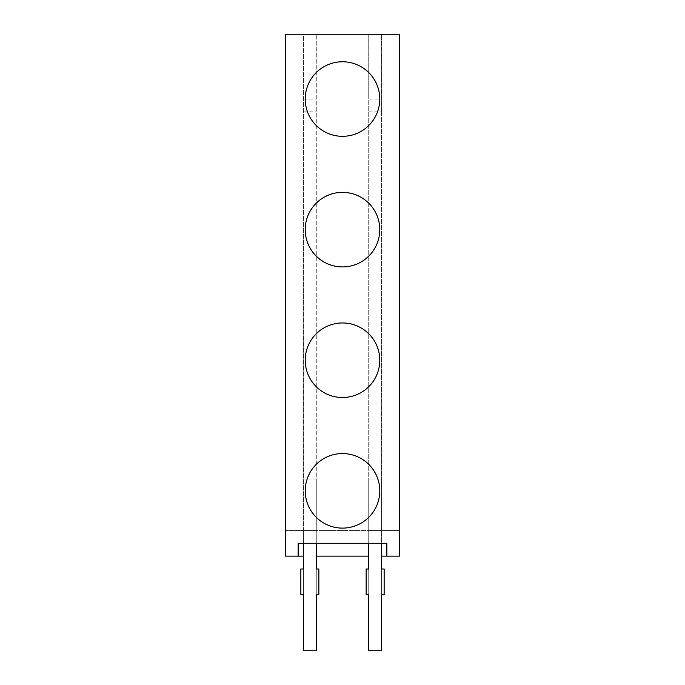 <?xml version="1.0" encoding="UTF-8"?>
<svg xmlns="http://www.w3.org/2000/svg" width="685" height="685" viewBox="0 0 685 685"><rect width="100%" height="100%" fill="white"/><g stroke="black" fill="none" stroke-linecap="round" stroke-linejoin="round"><path stroke-width="0.51" stroke-dasharray="3.42 2.57" d="M368.727 111.895L381.579 111.895L381.579 650.75L368.727 650.75L368.727 594.708L366.15 594.708L366.15 568.995L368.727 568.995L368.727 530.43L381.579 530.43L368.727 530.43L381.579 530.43L381.579 479.012L381.579 530.43L368.727 530.43L368.727 479.012L381.579 479.012L368.727 479.012L368.727 530.43L303.421 530.43L303.421 479.012L303.421 530.43L316.273 530.43L316.273 479.012L303.421 479.012L316.273 479.012L316.273 530.43L285.166 530.43L285.294 479.012L285.294 556.143L298.155 556.143L285.294 556.143L285.294 530.43L399.706 530.43L399.706 556.143L381.579 556.143L381.579 34.25L381.579 99.034L368.727 99.034L368.727 530.43L399.706 530.43L399.706 556.143L399.706 34.25L368.727 34.25L368.727 99.034M342.5 528.118A37.281 37.281 0 0 0 379.781 490.837A37.281 37.281 0 0 0 342.5 453.564A37.281 37.281 0 0 0 305.219 490.837A37.281 37.281 0 0 0 342.5 528.118M342.5 397.514A37.281 37.281 0 0 0 379.781 360.242A37.281 37.281 0 0 0 342.5 322.96A37.281 37.281 0 0 0 305.219 360.242A37.281 37.281 0 0 0 342.5 397.514M342.5 266.919A37.281 37.281 0 0 0 379.781 229.638A37.281 37.281 0 0 0 342.5 192.357A37.281 37.281 0 0 0 305.219 229.638A37.281 37.281 0 0 0 342.5 266.919M342.5 136.315A37.281 37.281 0 0 0 379.781 99.034A37.281 37.281 0 0 0 342.5 61.761A37.281 37.281 0 0 0 305.219 99.034A37.281 37.281 0 0 0 342.5 136.315M354.642 530.43L356.722 530.43M351.448 530.43L352.099 530.43L351.448 530.43M346.764 530.43L347.971 530.43L346.764 530.43M342.312 530.173L343.279 530.43L341.327 530.43L342.312 530.43M337.542 530.173L336.189 530.173L337.542 530.43M333.749 530.43L334.691 530.43M326.848 530.43L327.79 530.43M399.834 530.43L399.706 479.012L399.834 530.43M316.273 543.291L316.273 530.43L303.421 530.43L303.421 556.143L285.294 556.143L285.294 34.25L303.421 34.25L303.421 650.75L316.273 650.75L316.273 594.708L318.85 594.708L318.85 568.995L316.273 568.995L316.273 530.43L303.421 530.43L303.421 650.75L316.273 650.75L316.273 530.43L303.421 530.43L303.421 650.75L316.273 650.75L316.273 530.43L303.421 530.43L303.421 650.75L316.273 650.75L316.273 34.25L316.273 650.75L316.273 530.43L316.273 650.75L303.421 650.75L316.273 650.75L303.421 650.75L303.421 594.708L300.852 594.708L300.852 568.995L303.421 568.995L303.421 530.43L303.421 650.75L303.421 543.291M330.298 530.43L331.24 530.43M335.076 530.43L335.727 530.43L335.076 530.43M339.786 530.173L340.779 530.173L338.827 530.173L339.786 530.43M344.521 530.43L345.719 530.43L344.521 530.43M349.461 530.43L350.96 530.43M352.878 530.173L354.342 530.173L352.878 530.43M381.579 543.291L381.579 568.995L384.148 568.995L384.148 594.708L381.579 594.708L381.579 650.75L368.727 650.75L368.727 543.291M381.579 111.895L381.579 99.034M303.421 556.143L303.421 34.25L368.727 34.25L368.727 650.75L381.579 650.75L381.579 556.143M285.294 479.012L285.166 504.725M285.294 504.725L285.294 530.43M399.834 504.725L399.706 479.012M399.706 504.725L399.706 530.43M303.421 99.034L316.273 99.034M368.727 556.143L316.273 556.143M298.155 556.143L298.155 543.291L386.845 543.291L386.845 556.143M368.727 530.43L368.727 650.75L368.727 530.43L368.727 650.75L381.579 650.75L368.727 650.75L368.727 530.43M381.579 650.75L368.727 650.75L381.579 650.75M327.79 530.173L326.548 530.43M325.726 530.173L325.067 530.43M325.067 530.173L324.467 530.43M324.467 530.173L325.118 530.43M325.872 530.173L326.428 530.43M331.24 530.173L329.999 530.43M329.177 530.173L328.517 530.43M328.517 530.173L327.918 530.43M327.918 530.173L328.569 530.43M329.322 530.173L329.879 530.43M334.691 530.173L333.449 530.43M332.627 530.173L331.968 530.43M331.968 530.173L331.369 530.43M331.369 530.173L332.019 530.43M332.773 530.173L333.33 530.43M335.727 530.173L335.076 530.173L335.727 530.173M338.227 530.173L337.354 530.43L338.227 530.43M341.943 530.173L341.327 530.43L341.943 530.173M345.719 530.173L343.87 530.43L345.719 530.173M347.971 530.173L346.113 530.43L347.971 530.173M350.96 530.173L349.427 530.43M349.341 530.173L350.275 530.43L349.341 530.173M352.099 530.173L351.448 530.173L352.099 530.173M353.203 530.173L354.342 530.173L353.203 530.43M356.722 530.173L354.642 530.173M359.402 530.173L358.401 530.43M358.127 530.173L357.176 530.43L358.426 530.43M358.426 530.173L358.991 530.43M358.991 530.173L360.336 530.173L359.719 530.43M303.421 111.895L316.273 111.895"/><path stroke-width="1.03" d="M342.5 453.564A37.281 37.281 0 0 1 379.781 490.837A37.281 37.281 0 0 1 342.5 528.118A37.281 37.281 0 0 1 305.219 490.837A37.281 37.281 0 0 1 342.5 453.564A37.281 37.281 0 0 1 379.781 490.837A37.281 37.281 0 0 1 342.5 528.118M342.5 322.96A37.281 37.281 0 0 1 379.781 360.242A37.281 37.281 0 0 1 342.5 397.514A37.281 37.281 0 0 1 305.219 360.242A37.281 37.281 0 0 1 342.5 322.96A37.281 37.281 0 0 1 379.781 360.242A37.281 37.281 0 0 1 342.5 397.514M342.5 192.357A37.281 37.281 0 0 1 379.781 229.638A37.281 37.281 0 0 1 342.5 266.919A37.281 37.281 0 0 1 305.219 229.638A37.281 37.281 0 0 1 342.5 192.357A37.281 37.281 0 0 1 379.781 229.638A37.281 37.281 0 0 1 342.5 266.919M342.5 61.761A37.281 37.281 0 0 1 379.781 99.034A37.281 37.281 0 0 1 342.5 136.315A37.281 37.281 0 0 1 305.219 99.034A37.281 37.281 0 0 1 342.5 61.761A37.281 37.281 0 0 1 379.781 99.034A37.281 37.281 0 0 1 342.5 136.315M399.706 479.012L399.706 530.43M285.294 530.43L285.294 479.012M381.579 543.291L381.579 568.995L384.148 568.995L384.148 594.708L381.579 594.708L381.579 650.75L368.727 650.75L368.727 594.708L366.15 594.708L366.15 568.995L368.727 568.995L368.727 543.291M303.421 543.291L303.421 568.995L300.852 568.995L300.852 594.708L303.421 594.708L303.421 650.75L316.273 650.75L316.273 594.708L318.85 594.708L318.85 568.995L316.273 568.995L316.273 543.291M386.845 556.143L399.706 556.143L399.706 34.25L285.294 34.25L285.294 556.143L298.155 556.143L298.155 543.291L386.845 543.291L386.845 556.143L381.579 556.143M368.727 556.143L316.273 556.143M303.421 556.143L298.155 556.143"/></g></svg>
